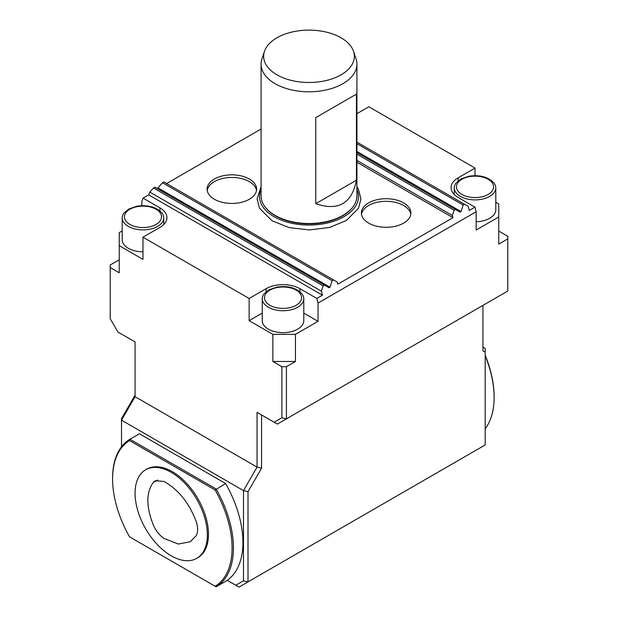 <?xml version="1.0" encoding="UTF-8"?>
<svg xmlns="http://www.w3.org/2000/svg" width="618" height="618" viewBox="0 0 618 618"><rect width="100%" height="100%" fill="white"/><g stroke="black" fill="none" stroke-linecap="round" stroke-linejoin="round"><path stroke-width="0.93" d="M163.87 481.391L155.272 480.789L153.31 482.403C146.018 492.5 146.064 506.806 153.457 525.308C156.006 531.016 159.514 535.381 163.963 538.386L178.339 544.049L190.359 541.723L196.153 535.706C198.1 532.137 198.123 527.44 196.207 521.615C189.154 502.905 178.378 489.502 163.87 481.391M353.527 51.348L356.053 58.888A47.918 27.663 180 0 1 356.918 64.133A47.918 27.663 180 0 1 309 91.796A47.918 27.663 180 0 1 261.082 64.133A47.918 27.663 180 0 1 261.947 58.888L264.473 51.348A45.353 26.18 180 0 1 276.934 37.791A45.353 26.18 180 0 1 322.287 31.271A45.353 26.18 180 0 1 353.527 51.348A45.353 26.18 180 0 1 309 82.488A45.353 26.18 180 0 1 264.473 51.348M356.918 64.133L356.918 195.852A47.918 27.663 180 0 1 352.747 207.146A47.918 27.663 180 0 1 309 223.515A47.918 27.663 180 0 1 265.253 207.146A47.918 27.663 180 0 1 261.082 195.852L261.082 64.133M315.775 203.677L315.775 117.605L356.439 94.129L356.439 180.201C351.835 203.531 338.278 211.356 315.775 203.677L356.439 180.201M460.34 196.377A20.765 11.989 180 0 1 454.261 187.895A20.765 11.989 180 0 1 456.069 183.005L460.92 178.996L469.047 176.2C479.923 174.67 488.235 176.941 493.983 183.005A20.765 11.989 180 0 1 495.79 187.895A20.765 11.989 180 0 1 482.975 198.973A20.765 11.989 180 0 1 460.34 196.377M268.343 307.223A20.765 11.989 180 0 1 262.256 298.749A20.765 11.989 180 0 1 264.071 293.859L268.915 289.842L277.042 287.053C287.926 285.524 296.238 287.787 301.978 293.859A20.765 11.989 180 0 1 303.786 298.749A20.765 11.989 180 0 1 290.97 309.827A20.765 11.989 180 0 1 268.343 307.223M128.289 226.366A20.765 11.989 180 0 1 122.209 217.891A20.765 11.989 180 0 1 124.017 213.001L128.861 208.984L136.995 206.196C147.872 204.666 156.184 206.93 161.931 213.001A20.765 11.989 180 0 1 163.739 217.891A20.765 11.989 180 0 1 150.923 228.969A20.765 11.989 180 0 1 128.289 226.366M495.79 187.895L495.79 209.811A20.765 11.989 180 0 1 476.154 221.777M330.004 287.208L157.945 187.872L162.526 182.75L332.136 280.68L330.004 287.208L329.046 287.764L154.848 187.184L153.488 187.972L323.106 285.895L321.383 291.163L149.795 192.098L148.722 194.871L143.075 198.131L141.846 201.329L141.846 205.686M157.945 187.872L156.995 188.428M332.136 280.68L333.496 279.9L163.878 181.97L162.526 182.75M356.918 162.225L452.971 217.675L337.768 284.187L337.196 282.032L333.496 279.9M403.647 202.897A24.759 14.291 180 0 1 410.9 213.001A24.759 14.291 180 0 1 386.142 227.293A24.759 14.291 180 0 1 361.383 213.001A24.759 14.291 180 0 1 376.671 199.799A24.759 14.291 180 0 1 403.647 202.897M249.363 179.027A24.759 14.291 180 0 1 256.617 189.139A24.759 14.291 180 0 1 231.858 203.43A24.759 14.291 180 0 1 207.1 189.139A24.759 14.291 180 0 1 222.387 175.929A24.759 14.291 180 0 1 249.363 179.027M261.082 129.007L166.613 183.546M452.971 217.675L452.391 215.52L356.918 160.394M452.391 215.52L454.122 210.259L356.918 154.137M356.918 152.569L455.474 209.471L454.122 210.259M455.474 209.471L460.055 212.121L461.02 211.565L463.152 205.037L356.918 143.7M356.918 142.14L464.512 204.257L463.152 205.037M464.512 204.257L468.205 206.389L469.278 210.398L474.925 207.138L476.154 211.765L318.038 303.052L316.802 298.432L299.962 288.706A23.955 13.835 180 0 0 266.08 288.706L249.139 298.486L142.974 237.196L159.915 227.416A23.955 13.835 0 0 0 166.93 217.629A23.955 13.835 0 0 0 159.915 207.849L143.075 198.131M153.488 187.972L149.795 192.098M323.106 285.895L324.458 285.114M475.026 175.674L475.026 168.073L458.085 177.853A23.955 13.835 0 0 0 451.07 187.64A23.955 13.835 0 0 0 458.085 197.42L474.925 207.138M303.786 298.749L303.786 320.657A20.765 11.989 180 0 1 283.021 332.646A20.765 11.989 180 0 1 262.256 320.657L262.256 298.749M142.974 251.789A20.765 11.989 180 0 1 122.209 239.799L122.209 217.891M321.383 291.163L322.449 295.172L148.722 194.871M475.026 168.073L368.861 106.783L356.918 113.673M476.154 211.765L476.154 230.02L498.741 216.98L498.741 203.94L495.79 202.233M498.741 216.98L498.741 244.11L507.78 238.888L507.78 236.285L498.741 231.062M303.786 313.087L318.038 321.314L295.45 334.353L272.855 334.353L249.139 320.657L249.139 298.486M249.139 320.657L262.256 313.087M295.45 334.353L295.45 361.476L272.855 361.476L281.893 366.698L286.412 366.698L295.45 361.476M272.855 334.353L272.855 361.476M122.209 230.923L119.259 232.631L119.259 272.801L110.22 267.579L110.22 318.664L117.93 332.028L135.064 341.916L135.064 396.694L121.514 420.17L121.514 446.799M119.259 245.67L142.974 259.367L142.974 237.196M322.449 295.172L316.802 298.432M318.038 321.314L318.038 303.052M356.918 189.324A49.494 28.575 180 0 1 309 225.052A49.494 28.575 180 0 1 261.082 189.324M265.253 207.146L265.663 207.671A47.478 27.408 0 0 0 309 223.886A47.478 27.408 0 0 0 352.337 207.671L352.747 207.146M261.561 468.197L257.049 467.115L257.049 412.345L261.561 414.948L261.561 468.197L248.011 491.673L248.011 581.886L485.192 444.945L485.192 352.129L482.936 350.823L482.936 305.4M243.492 580.804L248.011 581.886L238.973 587.1L235.782 585.254L243.492 580.804L243.492 490.592L257.049 467.115L135.064 396.694M482.936 347.138L485.192 348.444L485.192 352.129M248.011 491.673L243.492 490.592L121.514 420.17L121.514 418.641L135.064 395.165M286.412 366.698L286.412 418.865L507.78 291.055L507.78 238.888M281.893 417.783L286.412 418.865L277.374 424.079L274.183 422.233L281.893 417.783L281.893 366.698M257.049 412.345L274.183 422.233M119.259 259.753L110.22 264.975L110.22 267.579M112.592 478.919A84.496 48.783 -120 0 0 129.525 536.826L215.149 586.258A84.496 48.783 -120 0 0 215.149 490.012L129.525 440.572A84.496 48.783 -120 0 0 112.592 478.919L112.592 478.139A85.454 49.34 60 0 1 129.919 439.236L139.405 433.759L225.601 483.523A85.454 49.34 60 0 1 227.2 580.302L235.782 585.254M485.192 355.211A84.496 48.783 60 0 1 494.114 396.632L494.114 397.413A85.454 49.34 -120 0 0 485.192 355.767M485.192 428.753A85.454 49.34 -120 0 0 494.114 397.413M207.354 534.933A51.109 29.509 -120 0 0 185.037 483.492A51.109 29.509 -120 0 0 145.655 469.804A51.109 29.509 -120 0 0 145.655 528.823A51.109 29.509 -120 0 0 196.763 558.332A51.109 29.509 -120 0 0 207.354 534.933M196.763 558.332L197.891 557.683A51.109 29.509 -120 0 0 208.482 534.284A51.109 29.509 -120 0 0 186.172 482.843A51.109 29.509 -120 0 0 146.783 469.147L145.655 469.804M129.919 537.05L129.525 536.826M129.525 440.572L129.919 439.236L216.115 489A85.454 49.34 60 0 1 216.115 586.814L215.149 586.258M225.601 483.523L215.149 490.012M227.2 580.302A85.454 49.34 60 0 1 225.601 581.337L216.115 586.814M207.208 190.437A24.759 14.291 180 0 1 223.438 178.301A24.759 14.291 180 0 1 249.363 181.638A24.759 14.291 180 0 1 256.516 190.437M361.484 214.307A24.759 14.291 180 0 1 377.722 202.171A24.759 14.291 180 0 1 403.647 205.5A24.759 14.291 180 0 1 410.792 214.307M315.775 117.605L356.439 94.129M153.31 482.403L157.706 480.039M461.909 194.431A18.548 10.707 180 0 1 470.228 176.509A18.548 10.707 180 0 1 492.948 189.626A18.548 10.707 180 0 1 461.909 194.431M269.904 305.277A18.548 10.707 180 0 1 278.224 287.362A18.548 10.707 180 0 1 300.943 300.479A18.548 10.707 180 0 1 269.904 305.277M129.857 224.419A18.548 10.707 180 0 1 138.169 206.505A18.548 10.707 180 0 1 160.889 219.622A18.548 10.707 180 0 1 129.857 224.419M461.02 211.565L356.918 151.464M458.085 180.927L458.085 177.853M299.962 291.781L299.962 288.706M266.08 291.781L266.08 288.706M159.915 210.923L159.915 207.849M454.261 187.895L454.261 194.539M163.739 217.891L163.739 224.535M356.918 186.667L358.417 189.116L360.912 198.888L358.494 208.274L346.335 220.541L329.51 227.447L309.518 229.942L289.224 227.633L272.051 220.773L259.49 208.243L257.088 198.834L261.082 186.667"/></g></svg>
